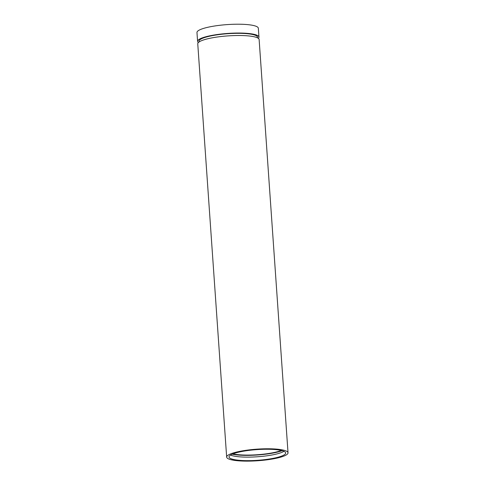 <?xml version="1.0" encoding="UTF-8"?>
<svg xmlns="http://www.w3.org/2000/svg" width="485" height="485" viewBox="0 0 485 485"><rect width="100%" height="100%" fill="white"/><g stroke="black" fill="none" stroke-linecap="round" stroke-linejoin="round"><path stroke-width="0.73" d="M226.659 457.1L197.759 43.826A30.761 5.808 -4 0 1 235.346 35.538A30.761 5.808 -4 0 1 259.129 39.534L288.029 452.808A30.761 5.808 -4 0 1 257.747 460.75A30.761 5.808 -4 0 1 226.659 457.1A30.761 5.808 -4 0 1 264.246 448.813A30.761 5.808 -4 0 1 288.029 452.808M199.056 41.983L199.002 41.267A29.342 5.541 -4 0 1 234.855 33.362A29.342 5.541 -4 0 1 257.541 37.175L257.59 37.891M198.371 42.547A30.761 5.808 -4 0 1 197.589 41.364A30.761 5.808 -4 0 1 235.177 33.083A30.761 5.808 -4 0 1 258.96 37.072A30.761 5.808 -4 0 1 258.347 38.351M197.589 41.364L196.971 32.537A30.761 5.808 -4 0 1 234.558 24.25A30.761 5.808 -4 0 1 258.341 28.245L258.96 37.072M281.33 450.48A28.397 5.365 -4 0 1 232.97 453.857M282.143 450.686A29.815 5.632 -4 0 1 232.194 454.178M283.955 451.317A28.397 5.365 -4 0 1 257.468 456.773A28.397 5.365 -4 0 1 230.484 455.057M263.713 449.286A28.397 5.365 -4 0 1 285.671 452.972A28.397 5.365 -4 0 1 257.717 460.301A28.397 5.365 -4 0 1 229.017 456.937A28.397 5.365 -4 0 1 263.713 449.286"/></g></svg>
